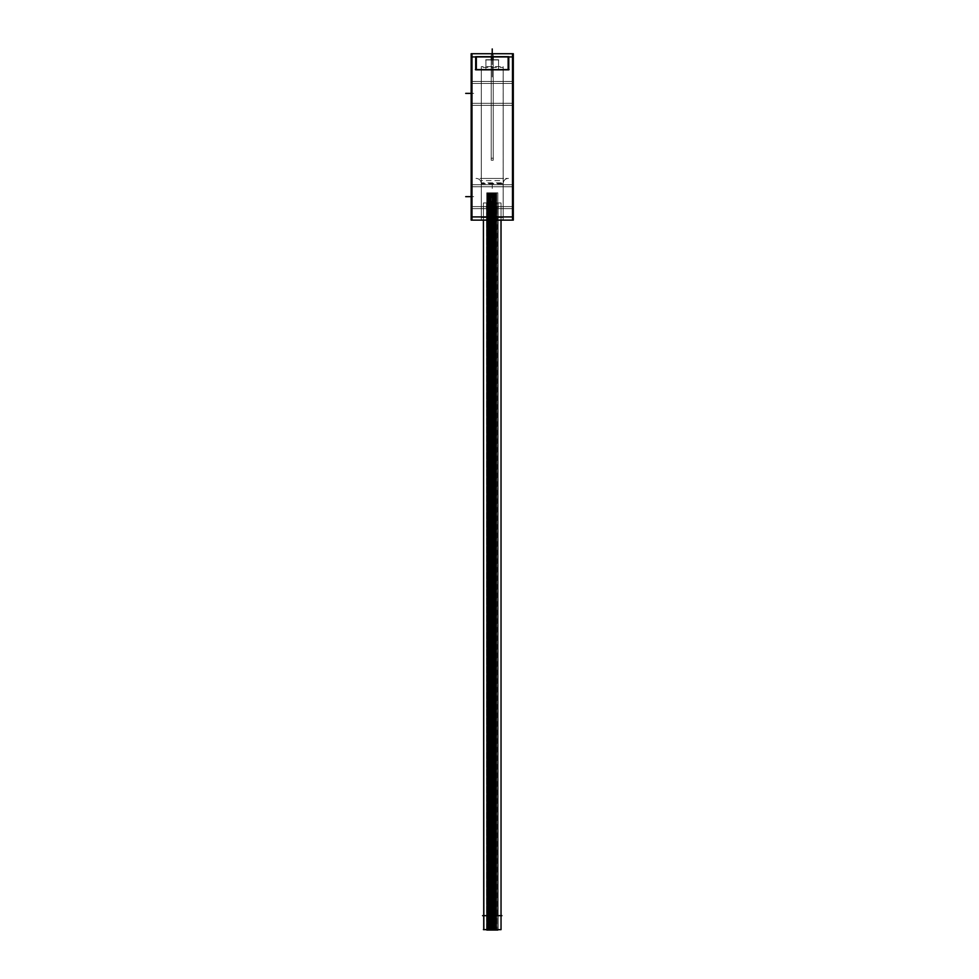 <?xml version="1.0" encoding="UTF-8"?>
<svg xmlns="http://www.w3.org/2000/svg" width="979" height="979" viewBox="0 0 979 979"><rect width="100%" height="100%" fill="white"/><g stroke="black" fill="none" stroke-linecap="round" stroke-linejoin="round"><path stroke-width="0.73" stroke-dasharray="4.89 3.67" d="M471.976 216.922L471.976 56.929L471.976 216.922L512.482 216.922L512.482 56.929L512.482 216.922L512.482 56.929L512.482 216.922L471.976 216.922L471.976 56.929L476.027 56.929L476.027 69.582L508.431 69.582L508.431 56.929L512.482 56.929L508.431 56.929L508.431 69.582L476.027 69.582L508.431 69.582L508.431 56.929L512.482 56.929L508.431 56.929L508.431 69.582L476.027 69.582L476.027 56.929L476.027 69.582L476.027 56.929L471.976 56.929L471.976 216.922L512.482 216.922L471.976 216.922M471.976 206.593L471.976 186.744L471.976 206.593L471.976 186.744L471.976 206.593L512.482 206.593L512.482 186.744L512.482 206.593L512.482 186.744L512.482 206.593L512.482 186.744L512.482 206.593L512.482 186.744L512.482 206.593L471.976 206.593L471.976 186.744L512.482 186.744L471.976 186.744L471.976 206.593L471.976 186.744L471.976 206.593L512.482 206.593L471.976 206.593M471.976 103.309L471.976 83.46L471.976 103.309L512.482 103.309L512.482 83.46L512.482 103.309L512.482 83.46L512.482 103.309L471.976 103.309L471.976 83.46L512.482 83.46L471.976 83.46L471.976 103.309M481.301 69.582L503.169 69.582L481.301 69.582L481.301 216.922L503.169 216.922L481.301 216.922L481.301 69.582L503.169 69.582L503.169 178.447L481.301 178.447L503.169 178.447L481.301 178.447L481.301 183.514L503.169 183.514L503.169 178.447L503.169 183.514L481.301 183.514L481.301 216.922L503.169 216.922L503.169 69.582L481.301 69.582L481.301 178.447L503.169 178.447L503.169 69.582L503.169 216.922L481.301 216.922L481.301 69.582M512.482 208.637L471.976 208.637L471.976 184.713L471.976 208.637L471.976 184.713L471.976 208.637L471.976 184.713L471.976 208.637L471.976 184.713L471.976 208.637L471.976 184.713L471.976 208.637L471.976 184.713L471.976 208.637L512.482 208.637L512.482 184.713L512.482 208.637L512.482 184.713L471.976 184.713L512.482 184.713L512.482 208.637L471.976 208.637L512.482 208.637L512.482 184.713L512.482 208.637L512.482 184.713L471.976 184.713L512.482 184.713L512.482 208.637L471.976 208.637L512.482 208.637L512.482 184.713L512.482 208.637L512.482 184.713L471.976 184.713L512.482 184.713L512.482 208.637M512.482 105.34L512.482 81.416L512.482 105.34L471.976 105.34L471.976 81.416L471.976 105.34L471.976 81.416L471.976 105.34L471.976 81.416L471.976 105.34L512.482 105.34L512.482 81.416L512.482 105.34L512.482 81.416L471.976 81.416L512.482 81.416L512.482 105.34L471.976 105.34M476.332 56.929L508.138 56.929L476.332 56.929L476.332 69.582L508.138 69.582L476.332 69.582L508.138 69.582L476.332 69.582L476.332 56.929L508.138 56.929L508.138 69.582L508.138 56.929L476.332 56.929L476.332 69.582L476.332 56.929M492.229 56.929L493.453 56.929L491.017 56.929L493.453 56.929L491.017 56.929L493.453 56.929L491.017 56.929L493.453 56.929L491.017 56.929L493.453 56.929L491.017 56.929L493.453 56.929L491.017 56.929L493.453 56.929L491.017 56.929L493.453 56.929L491.017 56.929L493.453 56.929L491.017 56.929L493.453 56.929L491.017 56.929L493.453 56.929L491.017 56.929L493.453 56.929L491.017 56.929L493.453 56.929L491.017 56.929L493.453 56.929L491.017 56.929L493.453 56.929L491.017 56.929L493.453 56.929L491.017 56.929L493.453 56.929L491.017 56.929L493.453 56.929L491.017 56.929L493.453 56.929L491.017 56.929L493.453 56.929L491.017 56.929L493.453 56.929L491.017 56.929L493.453 56.929L491.017 56.929L493.453 56.929L491.017 56.929L493.453 56.929L491.017 56.929L493.453 56.929L491.017 56.929L493.453 56.929L491.017 56.929L493.453 56.929L491.017 56.929L493.453 56.929L491.017 56.929L493.453 56.929L491.017 56.929L493.453 56.929L491.017 56.929L493.453 56.929L491.017 56.929L493.453 56.929L491.017 56.929L492.229 56.929L492.229 53.723L492.229 56.929C493.795 56.929 493.795 56.929 492.229 56.929C490.675 56.929 490.675 56.929 492.229 56.929C493.795 56.929 493.795 56.929 492.229 56.929C490.675 56.929 490.675 56.929 492.229 56.929C493.795 56.929 493.795 56.929 492.229 56.929C490.675 56.929 490.675 56.929 492.229 56.929C493.795 56.929 493.795 56.929 492.229 56.929C490.675 56.929 490.675 56.929 492.229 56.929C493.795 56.929 493.795 56.929 492.229 56.929C490.675 56.929 490.675 56.929 492.229 56.929C493.795 56.929 493.795 56.929 492.229 56.929C490.675 56.929 490.675 56.929 492.229 56.929C493.795 56.929 493.795 56.929 492.229 56.929C490.675 56.929 490.675 56.929 492.229 56.929C493.795 56.929 493.795 56.929 492.229 56.929C490.675 56.929 490.675 56.929 492.229 56.929C493.795 56.929 493.795 56.929 492.229 56.929C490.675 56.929 490.675 56.929 492.229 56.929C493.795 56.929 493.795 56.929 492.229 56.929C490.675 56.929 490.675 56.929 492.229 56.929C493.795 56.929 493.795 56.929 492.229 56.929C490.675 56.929 490.675 56.929 492.229 56.929C493.795 56.929 493.795 56.929 492.229 56.929C490.675 56.929 490.675 56.929 492.229 56.929C493.795 56.929 493.795 56.929 492.229 56.929C490.675 56.929 490.675 56.929 492.229 56.929C493.795 56.929 493.795 56.929 492.229 56.929C490.675 56.929 490.675 56.929 492.229 56.929C493.795 56.929 493.795 56.929 492.229 56.929C490.675 56.929 490.675 56.929 492.229 56.929C493.795 56.929 493.795 56.929 492.229 56.929C490.675 56.929 490.675 56.929 492.229 56.929C493.795 56.929 493.795 56.929 492.229 56.929C490.675 56.929 490.675 56.929 492.229 56.929C493.795 56.929 493.795 56.929 492.229 56.929C490.675 56.929 490.675 56.929 492.229 56.929C493.795 56.929 493.795 56.929 492.229 56.929C490.675 56.929 490.675 56.929 492.229 56.929C493.795 56.929 493.795 56.929 492.229 56.929C490.675 56.929 490.675 56.929 492.229 56.929C493.795 56.929 493.795 56.929 492.229 56.929C490.675 56.929 490.675 56.929 492.229 56.929C493.795 56.929 493.795 56.929 492.229 56.929C490.675 56.929 490.675 56.929 492.229 56.929C493.795 56.929 493.795 56.929 492.229 56.929C490.675 56.929 490.675 56.929 492.229 56.929C493.795 56.929 493.795 56.929 492.229 56.929C490.675 56.929 490.675 56.929 492.229 56.929C493.795 56.929 493.795 56.929 492.229 56.929C490.675 56.929 490.675 56.929 492.229 56.929C493.795 56.929 493.795 56.929 492.229 56.929C490.675 56.929 490.675 56.929 492.229 56.929C493.795 56.929 493.795 56.929 492.229 56.929C490.675 56.929 490.675 56.929 492.229 56.929C493.795 56.929 493.795 56.929 492.229 56.929C490.675 56.929 490.675 56.929 492.229 56.929C493.795 56.929 493.795 56.929 492.229 56.929C490.675 56.929 490.675 56.929 492.229 56.929C493.795 56.929 493.795 56.929 492.229 56.929C490.675 56.929 490.675 56.929 492.229 56.929C493.795 56.929 493.795 56.929 492.229 56.929C490.675 56.929 490.675 56.929 492.229 56.929C493.795 56.929 493.795 56.929 492.229 56.929C490.675 56.929 490.675 56.929 492.229 56.929L492.229 59.964L491.017 59.964L493.453 59.964L492.229 59.964C493.795 59.964 493.795 59.964 492.229 59.964C490.675 59.964 490.675 59.964 492.229 59.964C493.795 59.964 493.795 59.964 492.229 59.964C490.675 59.964 490.675 59.964 492.229 59.964C493.795 59.964 493.795 59.964 492.229 59.964C490.675 59.964 490.675 59.964 492.229 59.964C493.795 59.964 493.795 59.964 492.229 59.964C490.675 59.964 490.675 59.964 492.229 59.964C493.795 59.964 493.795 59.964 492.229 59.964C490.675 59.964 490.675 59.964 492.229 59.964C493.795 59.964 493.795 59.964 492.229 59.964C490.675 59.964 490.675 59.964 492.229 59.964C493.795 59.964 493.795 59.964 492.229 59.964C490.675 59.964 490.675 59.964 492.229 59.964C493.795 59.964 493.795 59.964 492.229 59.964C490.675 59.964 490.675 59.964 492.229 59.964C493.795 59.964 493.795 59.964 492.229 59.964C490.675 59.964 490.675 59.964 492.229 59.964C493.795 59.964 493.795 59.964 492.229 59.964C490.675 59.964 490.675 59.964 492.229 59.964C493.795 59.964 493.795 59.964 492.229 59.964C490.675 59.964 490.675 59.964 492.229 59.964C493.795 59.964 493.795 59.964 492.229 59.964C490.675 59.964 490.675 59.964 492.229 59.964C493.795 59.964 493.795 59.964 492.229 59.964C490.675 59.964 490.675 59.964 492.229 59.964C493.795 59.964 493.795 59.964 492.229 59.964C490.675 59.964 490.675 59.964 492.229 59.964C493.795 59.964 493.795 59.964 492.229 59.964C490.675 59.964 490.675 59.964 492.229 59.964C493.795 59.964 493.795 59.964 492.229 59.964C490.675 59.964 490.675 59.964 492.229 59.964C493.795 59.964 493.795 59.964 492.229 59.964C490.675 59.964 490.675 59.964 492.229 59.964C493.795 59.964 493.795 59.964 492.229 59.964C490.675 59.964 490.675 59.964 492.229 59.964C493.795 59.964 493.795 59.964 492.229 59.964C490.675 59.964 490.675 59.964 492.229 59.964C493.795 59.964 493.795 59.964 492.229 59.964C490.675 59.964 490.675 59.964 492.229 59.964C493.795 59.964 493.795 59.964 492.229 59.964C490.675 59.964 490.675 59.964 492.229 59.964C493.795 59.964 493.795 59.964 492.229 59.964C490.675 59.964 490.675 59.964 492.229 59.964C493.795 59.964 493.795 59.964 492.229 59.964C490.675 59.964 490.675 59.964 492.229 59.964C493.795 59.964 493.795 59.964 492.229 59.964C490.675 59.964 490.675 59.964 492.229 59.964C493.795 59.964 493.795 59.964 492.229 59.964C490.675 59.964 490.675 59.964 492.229 59.964C493.795 59.964 493.795 59.964 492.229 59.964C490.675 59.964 490.675 59.964 492.229 59.964C493.795 59.964 493.795 59.964 492.229 59.964C490.675 59.964 490.675 59.964 492.229 59.964C493.795 59.964 493.795 59.964 492.229 59.964C490.675 59.964 490.675 59.964 492.229 59.964C493.795 59.964 493.795 59.964 492.229 59.964C490.675 59.964 490.675 59.964 492.229 59.964C493.795 59.964 493.795 59.964 492.229 59.964C490.675 59.964 490.675 59.964 492.229 59.964C493.795 59.964 493.795 59.964 492.229 59.964C490.675 59.964 490.675 59.964 492.229 59.964C493.795 59.964 493.795 59.964 492.229 59.964C490.675 59.964 490.675 59.964 492.229 59.964L492.229 56.929M485.902 69.582L498.568 69.582L485.902 69.582L485.902 59.964L498.568 59.964L485.902 59.964L498.568 59.964L485.902 59.964L485.902 69.582L498.568 69.582L498.568 59.964L498.568 69.582L485.902 69.582L485.902 59.964L485.902 69.582M492.045 206.997L490.014 206.997L492.045 206.997L492.045 915.867L490.014 915.867L492.045 915.867L490.014 915.867L492.045 915.867L490.014 915.867L492.045 915.867L490.014 915.867L492.045 915.867L490.014 915.867L492.045 915.867L490.014 915.867L492.045 915.867L490.014 915.867L492.045 915.867L490.014 915.867L492.045 915.867L492.045 206.997L490.014 206.997L490.014 915.867L490.014 206.997L492.045 206.997L490.014 206.997L492.045 206.997L492.045 915.867L492.045 206.997L490.014 206.997L490.014 915.867L490.014 206.997L492.045 206.997L490.014 206.997L492.045 206.997L492.045 915.867L492.045 206.997L490.014 206.997L490.014 915.867L490.014 206.997L492.045 206.997L490.014 206.997L492.045 206.997L492.045 915.867L492.045 206.997L490.014 206.997L490.014 915.867L490.014 206.997L492.045 206.997M494.407 206.997L492.376 206.997L494.407 206.997L494.407 915.867L492.376 915.867L494.407 915.867L492.376 915.867L494.407 915.867L492.376 915.867L494.407 915.867L492.376 915.867L494.407 915.867L494.407 206.997L492.376 206.997L492.376 915.867L492.376 206.997L494.407 206.997L492.376 206.997L494.407 206.997L494.407 915.867L494.407 206.997L492.376 206.997L492.376 915.867L492.376 206.997L494.407 206.997M493.245 206.997L491.225 206.997L493.245 206.997L493.245 915.867L491.225 915.867L493.245 915.867L491.225 915.867L493.245 915.867L491.225 915.867L493.245 915.867L491.225 915.867L493.245 915.867L491.225 915.867L493.245 915.867L491.225 915.867L493.245 915.867L491.225 915.867L493.245 915.867L491.225 915.867L493.245 915.867L493.245 206.997L491.225 206.997L491.225 915.867L491.225 206.997L493.245 206.997L491.225 206.997L493.245 206.997L493.245 915.867L493.245 206.997L491.225 206.997L491.225 915.867L491.225 206.997L493.245 206.997L491.225 206.997L493.245 206.997L493.245 915.867L493.245 206.997L491.225 206.997L491.225 915.867L491.225 206.997L493.245 206.997L491.225 206.997L493.245 206.997L493.245 915.867L493.245 206.997L491.225 206.997L491.225 915.867L491.225 206.997L493.245 206.997M489.647 206.997L487.628 206.997L487.628 915.867L489.647 915.867L487.628 915.867L489.647 915.867L487.628 915.867L489.647 915.867L487.628 915.867L489.647 915.867L487.628 915.867L487.628 206.997L489.647 206.997L489.647 915.867L489.647 206.997L487.628 206.997L489.647 206.997L489.647 915.867L489.647 206.997L487.628 206.997L489.647 206.997L487.628 206.997L487.628 915.867L487.628 206.997L489.647 206.997M487.652 915.671L497.846 915.671L486.771 915.671L490.993 915.671L490.993 216.922L490.993 915.671L493.477 915.671L493.477 216.922L495.692 216.922L495.692 915.671L493.477 915.671L493.477 216.922L495.692 216.922L495.692 915.671L497.846 915.867L495.827 915.867L497.846 915.867L495.827 915.867L497.846 915.867L495.827 915.867L497.846 915.867L495.827 915.867L497.846 915.867L496.622 915.671L496.622 216.922L496.622 915.671L495.435 915.671L495.435 216.922L495.435 915.671L492.608 915.671L492.608 216.922L492.608 915.671L490.124 915.671L490.124 216.922L490.124 915.671L486.771 915.867L497.711 915.671L486.869 915.671L490.993 915.671L490.993 216.922L490.993 915.671L493.477 915.671L493.477 216.922L495.692 216.922L495.692 915.671L493.477 915.671L493.477 216.922L495.692 216.922L495.692 915.671L497.846 915.671L496.622 915.671L496.622 216.922L496.622 915.671L495.435 915.671L495.435 216.922L495.435 915.671L492.608 915.671L492.608 216.922L492.608 915.671L490.124 915.671L490.124 216.922L490.124 915.671L486.771 915.671L487.652 915.671L487.652 216.922L487.652 915.671M488.754 216.922L488.754 915.671L488.754 216.922L486.771 216.922L486.771 915.867L486.771 216.922L493.477 216.922L491.128 216.922L491.128 915.671L491.128 216.922L488.754 216.922L488.754 915.671L488.754 216.922L486.869 216.922L486.869 915.671L486.771 216.922L493.477 216.922L491.128 216.922L491.128 915.671L491.128 216.922L488.754 216.922M483.418 915.671L501.04 915.671L483.418 915.671L483.418 216.922L501.04 216.922L483.418 216.922L501.04 216.922L483.418 216.922L501.04 216.922L483.418 216.922L501.04 216.922L483.418 216.922L483.418 915.671L501.04 915.671L501.04 216.922L501.04 915.671L483.418 915.671M494.676 206.997L496.696 206.997L496.696 915.867L494.676 915.867L496.696 915.867L494.676 915.867L496.696 915.867L494.676 915.867L496.696 915.867L494.676 915.867L496.696 915.867L494.676 915.867L496.696 915.867L494.676 915.867L496.696 915.867L494.676 915.867L496.696 915.867L494.676 915.867L496.696 915.867L496.696 206.997L494.676 206.997L494.676 915.867L494.676 206.997L496.696 206.997L494.676 206.997L496.696 206.997L496.696 915.867L496.696 206.997L494.676 206.997L494.676 915.867L494.676 206.997L496.696 206.997L494.676 206.997L496.696 206.997L494.676 206.997L496.696 206.997L494.676 206.997L494.676 915.867L494.676 206.997L496.696 206.997L496.696 915.867L496.696 206.997L494.676 206.997L496.696 206.997L494.676 206.997L494.676 915.867L494.676 206.997M496.475 216.922L496.475 915.671L496.475 216.922L497.846 216.922L497.846 915.867L497.846 216.922L492.204 216.922L492.204 915.671L492.204 216.922L486.869 216.922L486.869 915.671L486.869 216.922L487.885 216.922L486.869 216.922L487.885 216.922L487.885 915.671L487.885 216.922L487.885 915.671L487.885 216.922L488.925 216.922L488.925 915.671L488.925 216.922L494.248 216.922L494.248 915.671L494.248 216.922L496.475 216.922L496.475 915.671L496.475 216.922L497.711 216.922L497.711 915.671L497.711 216.922L497.711 915.671L497.846 216.922L492.204 216.922L492.204 915.671L492.204 216.922L487.885 216.922L488.925 216.922L488.925 915.671L488.925 216.922L494.248 216.922L494.248 915.671L494.248 216.922L496.475 216.922M496.647 216.922L497.711 216.922L497.711 915.671L497.846 216.922L496.647 216.922L496.647 915.671L496.647 216.922L497.711 216.922L496.647 216.922L496.647 915.671L496.647 216.922L495.692 216.922L496.647 216.922M493.538 206.997L495.558 206.997L495.558 915.867L493.538 915.867L495.558 915.867L493.538 915.867L495.558 915.867L493.538 915.867L495.558 915.867L493.538 915.867L495.558 915.867L493.538 915.867L495.558 915.867L493.538 915.867L495.558 915.867L493.538 915.867L495.558 915.867L493.538 915.867L495.558 915.867L495.558 206.997L493.538 206.997L493.538 915.867L493.538 206.997L495.558 206.997L493.538 206.997L495.558 206.997L495.558 915.867L495.558 206.997L493.538 206.997L493.538 915.867L493.538 206.997L495.558 206.997L493.538 206.997L495.558 206.997L493.538 206.997L493.538 915.867L493.538 206.997L495.558 206.997L495.558 915.867L495.558 206.997L493.538 206.997L495.558 206.997L493.538 206.997L493.538 915.867L493.538 206.997L495.558 206.997L495.558 915.867L495.558 206.997L493.538 206.997M488.815 206.997L490.834 206.997L490.834 915.867L488.815 915.867L490.834 915.867L488.815 915.867L490.834 915.867L488.815 915.867L490.834 915.867L488.815 915.867L490.834 915.867L488.815 915.867L490.834 915.867L488.815 915.867L490.834 915.867L488.815 915.867L490.834 915.867L488.815 915.867L490.834 915.867L490.834 206.997L488.815 206.997L488.815 915.867L488.815 206.997L490.834 206.997L488.815 206.997L490.834 206.997L490.834 915.867L490.834 206.997L488.815 206.997L488.815 915.867L488.815 206.997L490.834 206.997L488.815 206.997L490.834 206.997L488.815 206.997L488.815 915.867L488.815 206.997L490.834 206.997L490.834 915.867L490.834 206.997L488.815 206.997L490.834 206.997L488.815 206.997L488.815 915.867L488.815 206.997L490.834 206.997L490.834 915.867L490.834 206.997L488.815 206.997M488.79 206.997L488.79 915.867L488.79 206.997L486.771 206.997L488.79 206.997L486.771 206.997L486.771 216.922L486.771 206.997L488.79 206.997L486.771 206.997L488.79 206.997L488.79 915.867L488.79 206.997L488.79 214.976L488.79 206.997L486.771 206.997L486.771 216.922L486.771 206.997L488.79 206.997L488.79 214.976L488.79 206.997M495.827 206.997L495.827 915.867L495.827 206.997L497.846 206.997L495.827 206.997L497.846 206.997L497.846 216.922L497.846 206.997L495.827 206.997L497.846 206.997L495.827 206.997L495.827 915.867L495.827 206.997L497.846 206.997L497.846 216.922L497.846 206.997L495.827 206.997M489.806 206.997L487.775 206.997L489.806 206.997L489.806 915.867L487.775 915.867L489.806 915.867L487.775 915.867L489.806 915.867L487.775 915.867L489.806 915.867L487.775 915.867L489.806 915.867L489.806 206.997L487.775 206.997L487.775 915.867L487.775 206.997L489.806 206.997L489.818 214.976L489.818 206.997L487.775 206.997L487.775 214.976L487.775 206.997L489.806 206.997L489.806 915.867L489.818 206.997L489.818 214.976L489.818 206.997L487.775 206.997L487.775 915.867L487.775 206.997L487.775 214.976L487.775 206.997L489.806 206.997L489.818 214.976L489.818 206.997M494.456 206.997L492.437 206.997L494.456 206.997L494.456 915.867L492.437 915.867L494.456 915.867L492.437 915.867L494.456 915.867L492.437 915.867L494.456 915.867L492.437 915.867L494.456 915.867L494.456 206.997L492.437 206.997L492.437 915.867L492.437 206.997L494.456 206.997L492.437 206.997L494.456 206.997L494.456 915.867L494.456 206.997L492.437 206.997L492.437 915.867L492.437 206.997L494.456 206.997M493.245 56.929L491.225 56.929L493.245 56.929L493.245 158.194L491.225 158.194L493.245 158.194L491.225 158.194L493.245 158.194L493.245 56.929L491.225 56.929L491.225 158.194L491.225 56.929L493.245 56.929M471.976 220.128L471.976 53.723M471.168 220.128L513.302 220.128L513.302 53.723L471.168 53.723L471.168 220.128M476.027 56.647L476.027 69.864M475.378 69.582L509.08 69.582M508.431 69.864L508.431 56.647M471.168 56.929L513.302 56.929L471.168 56.929M512.482 220.128L512.482 53.723M471.168 216.922L513.302 216.922M481.313 182.84L481.301 217.595L503.169 217.595L503.145 182.84L503.169 217.595L503.169 182.84L481.301 182.84L481.301 217.595M503.182 183.783C503.341 180.564 505.029 178.79 508.236 178.447A5.066 5.054 -90 0 0 503.157 183.783L481.289 183.783A5.066 5.054 -90 0 0 475.99 178.447L508.48 178.447A5.066 5.054 -90 0 0 508.199 178.447L476.271 178.447M503.169 219.871L503.169 66.633L503.169 219.871L503.145 66.633L481.301 66.633L481.301 219.871L481.301 66.633L481.313 219.871L503.169 219.871L503.169 66.633M503.61 178.447L480.86 178.447L503.61 178.447M503.145 180.625L503.169 67.404L481.301 67.404L481.313 180.625L481.301 67.404L481.301 180.625L503.169 180.625L503.169 67.404M471.168 186.769L513.302 186.769L513.302 206.593L513.302 186.744L513.302 206.593L513.302 186.744L471.168 186.744L471.168 206.593L513.302 206.581L471.168 206.593L471.168 186.744L513.302 186.769L471.168 186.744L471.168 206.593L513.302 206.581L471.168 206.593L471.168 186.744L513.302 186.744L471.168 186.744M471.168 83.472L513.302 83.472L513.302 103.309L513.302 83.46L471.168 83.46L471.168 103.309L513.302 103.284L471.168 103.309L471.168 83.46L513.302 83.46L471.168 83.46M471.168 184.737L513.302 184.737L513.302 208.637L513.302 184.713L513.302 208.637L513.302 184.713L471.168 184.713L471.168 208.637L513.302 208.613L471.168 208.637L471.168 184.713L513.302 184.737L471.168 184.713L471.168 208.637L513.302 208.613L471.168 208.637L471.168 184.713L513.302 184.713L471.168 184.713M471.168 81.441L513.302 81.441L513.302 105.34L513.302 81.416L471.168 81.416L471.168 105.34L513.302 105.316L471.168 105.34L471.168 81.416L513.302 81.416L471.168 81.416M475.696 56.929L508.774 56.929M475.696 56.672L475.696 69.839L508.774 69.839L508.774 56.672L475.696 56.672M476.332 56.672L476.332 69.839M508.138 56.672L508.138 69.839M475.696 69.582L508.774 69.582M498.568 59.743L498.568 69.803L485.902 69.803L498.568 69.803L498.568 59.743L498.556 69.803L498.568 59.743L485.902 59.743L485.914 69.803L485.902 59.743L485.902 69.803L485.902 59.743L498.568 59.743L498.568 69.803L498.568 59.743M498.813 59.964L485.657 59.964L498.813 59.964M492.021 60.172L492.021 56.709L493.453 56.709L492.021 56.709L493.453 56.709L492.021 56.709L493.453 56.709L492.021 56.709L493.453 56.709L492.021 56.709L493.453 56.709L492.021 56.709L493.453 56.709L492.021 56.709L493.453 56.709L492.021 56.709L493.453 56.709L492.021 56.709L493.453 56.709L492.021 56.709L493.453 56.709L492.021 56.709L493.453 56.709L492.021 56.709L493.453 56.709L492.021 56.709L493.453 56.709L492.021 56.709L493.453 56.709L492.021 56.709L493.453 56.709L492.021 56.709L493.453 56.709L492.021 56.709L493.453 56.709L492.021 56.709L493.453 56.709L492.021 56.709L493.453 56.709L492.021 56.709L493.453 56.709L492.021 56.709L493.453 56.709L492.021 56.709L493.453 56.709L492.021 56.709L493.453 56.709L492.021 56.709L493.453 56.709L492.021 56.709L493.453 56.709L492.021 56.709L493.453 56.709L492.021 56.709L493.453 56.709L492.021 56.709L493.453 56.709L492.021 56.709L493.453 56.709L492.021 56.709L493.453 56.709L492.021 56.709L493.453 56.709L492.021 56.709L493.453 56.709L492.021 56.709L492.021 60.172L493.453 60.172L492.021 60.172L492.021 56.709L492.021 60.172L493.453 60.172L492.021 60.172L492.021 56.709L492.021 60.172L493.453 60.172L492.021 60.172L492.021 56.709L492.021 60.172L493.453 60.172L492.021 60.172L492.021 56.709L492.021 60.172L493.453 60.172L492.021 60.172L492.021 56.709L492.021 60.172L493.453 60.172L492.021 60.172L492.021 56.709L492.021 60.172L493.453 60.172L492.021 60.172L492.021 56.709L492.021 60.172L493.453 60.172L492.021 60.172L492.021 56.709L492.021 60.172L493.453 60.172L492.021 60.172L492.021 56.709L492.021 60.172L493.453 60.172L492.021 60.172L492.021 56.709L492.021 60.172L493.453 60.172L492.021 60.172L492.021 56.709L492.021 60.172L493.453 60.172L492.021 60.172L492.021 56.709L492.021 60.172L493.453 60.172L492.021 60.172L492.021 56.709L492.021 60.172L493.453 60.172L492.021 60.172L492.021 56.709L492.021 60.172L493.453 60.172L492.021 60.172L492.021 56.709L492.021 60.172L493.453 60.172L492.021 60.172L492.021 56.709L492.021 60.172L493.453 60.172L492.021 60.172L492.021 56.709L492.021 60.172L493.453 60.172L492.021 60.172L492.021 56.709L492.021 60.172L493.453 60.172L492.021 60.172L492.021 56.709L492.021 60.172L493.453 60.172L492.021 60.172L492.021 56.709L492.021 60.172L493.453 60.172L492.021 60.172L492.021 56.709L492.021 60.172L493.453 60.172L492.021 60.172L492.021 56.709L492.021 60.172L493.453 60.172L492.021 60.172L492.021 56.709L492.021 60.172L493.453 60.172L492.021 60.172L492.021 56.709L492.021 60.172L493.453 60.172L492.021 60.172L492.021 56.709L492.021 60.172L493.453 60.172L492.021 60.172L492.021 56.709L492.021 60.172L493.453 60.172L492.021 60.172L492.021 56.709L492.021 60.172L493.453 60.172L492.021 60.172L492.021 56.709L492.021 60.172L493.453 60.172L492.021 60.172L492.021 56.709L492.021 60.172L493.453 60.172L492.021 60.172L492.021 56.709L492.021 60.172L493.453 60.172L492.021 60.172L492.021 56.709L492.021 60.172L493.453 60.172L492.021 60.172M492.449 60.172L492.449 56.709L491.017 56.709L492.449 56.709L491.017 56.709L492.449 56.709L491.017 56.709L492.449 56.709L491.017 56.709L492.449 56.709L491.017 56.709L492.449 56.709L491.017 56.709L492.449 56.709L491.017 56.709L492.449 56.709L491.017 56.709L492.449 56.709L491.017 56.709L492.449 56.709L491.017 56.709L492.449 56.709L491.017 56.709L492.449 56.709L491.017 56.709L492.449 56.709L491.017 56.709L492.449 56.709L491.017 56.709L492.449 56.709L491.017 56.709L492.449 56.709L491.017 56.709L492.449 56.709L491.017 56.709L492.449 56.709L491.017 56.709L492.449 56.709L491.017 56.709L492.449 56.709L491.017 56.709L492.449 56.709L491.017 56.709L492.449 56.709L491.017 56.709L492.449 56.709L491.017 56.709L492.449 56.709L491.017 56.709L492.449 56.709L491.017 56.709L492.449 56.709L491.017 56.709L492.449 56.709L491.017 56.709L492.449 56.709L491.017 56.709L492.449 56.709L491.017 56.709L492.449 56.709L491.017 56.709L492.449 56.709L491.017 56.709L492.449 56.709L491.017 56.709L492.449 56.709L492.449 60.172L491.017 60.172L492.449 60.172L492.449 56.709L492.449 60.172L491.017 60.172L492.449 60.172L492.449 56.709L492.449 60.172L491.017 60.172L492.449 60.172L492.449 56.709L492.449 60.172L491.017 60.172L492.449 60.172L492.449 56.709L492.449 60.172L491.017 60.172L492.449 60.172L492.449 56.709L492.449 60.172L491.017 60.172L492.449 60.172L492.449 56.709L492.449 60.172L491.017 60.172L492.449 60.172L492.449 56.709L492.449 60.172L491.017 60.172L492.449 60.172L492.449 56.709L492.449 60.172L491.017 60.172L492.449 60.172L492.449 56.709L492.449 60.172L491.017 60.172L492.449 60.172L492.449 56.709L492.449 60.172L491.017 60.172L492.449 60.172L492.449 56.709L492.449 60.172L491.017 60.172L492.449 60.172L492.449 56.709L492.449 60.172L491.017 60.172L492.449 60.172L492.449 56.709L492.449 60.172L491.017 60.172L492.449 60.172L492.449 56.709L492.449 60.172L491.017 60.172L492.449 60.172L492.449 56.709L492.449 60.172L491.017 60.172L492.449 60.172L492.449 56.709L492.449 60.172L491.017 60.172L492.449 60.172L492.449 56.709L492.449 60.172L491.017 60.172L492.449 60.172L492.449 56.709L492.449 60.172L491.017 60.172L492.449 60.172L492.449 56.709L492.449 60.172L491.017 60.172L492.449 60.172L492.449 56.709L492.449 60.172L491.017 60.172L492.449 60.172L492.449 56.709L492.449 60.172L491.017 60.172L492.449 60.172L492.449 56.709L492.449 60.172L491.017 60.172L492.449 60.172L492.449 56.709L492.449 60.172L491.017 60.172L492.449 60.172L492.449 56.709L492.449 60.172L491.017 60.172L492.449 60.172L492.449 56.709L492.449 60.172L491.017 60.172L492.449 60.172L492.449 56.709L492.449 60.172L491.017 60.172L492.449 60.172L492.449 56.709L492.449 60.172L491.017 60.172L492.449 60.172L492.449 56.709L492.449 60.172L491.017 60.172L492.449 60.172L492.449 56.709L492.449 60.172L491.017 60.172L492.449 60.172L492.449 56.709L492.449 60.172L491.017 60.172L492.449 60.172L492.449 56.709L492.449 60.172L491.017 60.172L492.449 60.172M489.17 206.997L492.89 206.997L489.17 206.997M490.357 929.646L490.357 192.826L490.357 930.05L490.014 192.826L492.045 192.826L490.014 192.826L492.045 192.826L490.014 192.826L492.045 192.826L490.014 192.826L492.045 192.826L490.357 192.826L490.014 930.05L492.045 930.05L486.771 930.05L488.79 930.05L486.771 930.05L486.771 192.826L488.46 192.826L488.46 930.05L488.79 192.826L487.101 192.826L487.101 930.05L486.771 192.826L488.46 192.826L488.46 930.05L488.79 192.826L487.101 192.826L487.101 929.646M489.17 915.867L492.89 915.867L489.17 915.867M491.531 206.997L495.252 206.997L491.531 206.997M492.718 192.826L492.376 930.05L494.407 930.05L492.376 930.05L494.407 930.05L492.718 930.05L492.376 192.826L494.065 192.826L494.065 930.05L494.407 192.826L492.718 192.826L492.718 930.05L492.376 192.826L494.065 192.826L494.065 930.05L494.407 192.826L492.718 192.826M491.531 915.867L495.252 915.867L491.531 915.867M490.369 206.997L494.101 206.997L490.369 206.997M492.78 929.646L492.78 192.826L492.437 930.05L494.126 930.05L494.126 192.826L494.126 930.05L492.78 930.05L492.437 192.826L494.456 192.826L492.437 192.826L494.456 192.826L492.78 192.826L492.78 930.05L492.914 192.826L492.914 930.05L492.914 192.826L492.914 930.05L492.914 192.826L492.914 930.05L491.556 930.05L491.225 192.826L493.245 192.826L491.225 192.826L493.245 192.826L491.225 192.826L493.245 192.826L491.225 192.826L493.245 192.826L491.556 192.826L491.225 930.05L493.245 930.05L490.357 930.05M490.369 915.867L494.101 915.867L490.369 915.867M487.995 929.646L486.539 929.646L487.995 929.646L487.995 202.947L486.539 202.947L486.539 929.646L486.539 202.947L487.995 202.947L487.995 929.646L487.628 192.826L489.647 192.826L487.958 192.826L487.958 930.05L487.628 192.826L489.316 192.826L489.316 930.05L489.647 192.826L487.958 192.826L487.958 930.05M485.914 206.997L498.703 206.997L485.914 206.997M495.019 929.646L496.879 929.646L495.019 929.646L495.019 202.947L496.879 202.947L496.879 929.646L496.879 202.947L495.019 202.947L495.019 929.646L495.007 192.826L495.007 930.05L494.676 192.826L496.696 192.826L494.676 192.826L496.696 192.826L494.676 192.826L496.696 192.826L494.676 192.826L496.696 192.826L495.007 192.826L494.676 930.05L496.696 930.05L492.78 930.05M485.914 915.867L498.703 915.867L485.914 915.867M482.574 915.671L501.897 915.671M483.859 929.646L501.04 929.646L483.418 929.646L483.418 202.947L483.418 220.128L483.467 202.947L501.04 202.947L483.418 202.947L483.418 929.646L483.418 202.947L501.04 202.947L501.003 929.646L501.04 202.947L483.418 202.947L483.467 929.646L501.04 929.646L501.003 220.128M482.574 216.922L501.897 216.922L482.574 216.922M495.227 192.826L495.227 930.05L495.227 192.826L493.869 192.826L493.869 930.05L493.538 192.826L495.227 192.826L495.227 930.05L495.558 192.826L493.869 192.826L493.869 930.05L493.538 192.826L495.227 192.826L495.227 930.05L495.558 192.826L493.869 192.826L493.869 930.05L493.538 192.826L495.227 192.826L495.227 930.05L495.558 192.826L493.869 192.826L493.869 930.05L493.538 192.826L495.227 192.826M495.093 202.947L495.093 929.646L491.752 929.646L491.752 202.947L491.752 929.646L495.093 929.646L495.093 202.947L491.752 202.947L495.093 202.947M493.049 202.947L493.049 929.646L489.28 929.646L489.28 202.947L489.28 929.646L493.049 929.646L493.049 202.947L489.28 202.947L493.049 202.947M490.491 192.826L490.491 930.05L490.491 192.826L489.145 192.826L489.145 930.05L488.815 192.826L490.491 192.826L490.491 930.05L490.834 192.826L489.145 192.826L489.145 930.05L488.815 192.826L490.491 192.826L490.491 930.05L490.834 192.826L489.145 192.826L489.145 930.05L488.815 192.826L490.491 192.826L490.491 930.05L490.834 192.826L489.145 192.826L489.145 930.05L488.815 192.826L490.491 192.826M489.304 202.947L489.304 929.646L487.505 929.646L487.505 202.947L487.505 929.646L489.304 929.646L489.304 202.947L487.505 202.947L489.304 202.947M488.264 202.947L488.264 929.646L486.49 929.646L486.49 202.947L486.49 929.646L488.264 929.646L488.264 202.947L486.49 202.947L488.264 202.947M487.909 202.947L487.909 929.646L491.837 929.646L491.837 202.947L491.837 929.646L487.909 929.646L487.909 202.947L491.837 202.947L487.909 202.947M490.271 202.947L490.271 929.646L494.334 929.646L494.334 202.947L494.334 929.646L490.271 929.646L490.271 202.947L494.334 202.947L490.271 202.947M492.633 202.947L492.633 929.646L496.537 929.646L496.537 202.947L496.537 929.646L492.633 929.646L492.633 202.947L496.537 202.947L492.633 202.947M496.218 202.947L496.218 929.646L498.14 929.646L496.206 929.646L498.14 929.646L496.206 929.646L496.206 202.947L498.14 202.947L498.14 929.646L498.14 202.947L496.206 202.947L496.218 929.646L496.206 202.947L498.14 202.947L498.14 929.646L498.14 202.947L496.206 202.947M497.846 930.05L497.846 192.826L497.846 930.05L497.846 192.826L497.846 930.05L497.846 192.826L497.846 930.05L496.157 930.05L496.157 192.826L496.157 930.05L495.827 192.826L497.846 192.826L495.827 192.826L497.846 192.826L496.157 192.826L495.827 930.05L497.846 930.05L495.007 930.05M486.93 206.997L490.65 206.997L486.93 206.997M488.117 192.826L487.775 930.05L489.806 930.05L487.775 930.05L489.806 930.05L488.117 930.05L487.775 192.826L489.463 192.826L489.463 930.05L489.806 192.826L488.117 192.826L488.117 930.05L487.775 192.826L489.463 192.826L489.463 930.05L489.806 192.826L488.117 192.826M486.93 915.867L490.65 915.867L486.93 915.867M492.682 206.997L496.414 206.997L492.682 206.997M492.682 915.867L496.414 915.867L492.682 915.867M487.958 206.997L491.691 206.997L487.958 206.997M487.958 915.867L491.691 915.867L487.958 915.867M491.58 206.997L495.313 206.997L491.58 206.997M491.58 915.867L495.313 915.867L491.58 915.867M491.556 192.826L491.225 930.05L493.245 930.05L491.556 930.05L491.556 192.826M492.914 192.826L492.914 930.05L492.914 192.826M501.04 202.947L501.04 929.646L501.04 202.947M486.771 930.05L486.771 192.826L487.101 930.05M491.103 56.929L493.367 56.929L491.103 56.929M491.225 54.897L491.225 160.213L493.245 160.213L491.225 160.213L491.225 54.897L493.245 54.897L493.245 160.213L493.245 54.897L491.225 54.897L491.225 160.213L491.225 54.897M491.103 158.194L493.367 158.194L491.103 158.194M471.976 56.929L476.027 56.929L471.976 56.929M471.976 186.744L512.482 186.744L471.976 186.744M492.229 216.922L492.229 224.901M492.229 183.514L492.229 191.48M503.169 183.783A5.066 5.066 -90 0 1 508.505 178.447L508.236 178.447M481.301 219.871L481.301 66.633L481.301 219.871M471.168 196.669L473.677 196.669L471.168 196.669M471.168 206.593L513.302 206.593L471.168 206.593M471.168 93.384L473.677 93.384L471.168 93.384M471.168 103.309L513.302 103.309L471.168 103.309M471.168 208.637L513.302 208.637L471.168 208.637M471.168 105.34L513.302 105.34L471.168 105.34M512.482 81.416L471.976 81.416M508.138 56.929L508.138 69.582L508.138 56.929M498.568 69.582L498.568 59.964L498.568 69.582M492.229 69.582L492.229 77.561L492.229 69.582M492.229 59.743L492.229 69.803L492.229 59.743M492.229 60.172L492.229 56.709L492.229 60.172M491.03 206.997L491.03 214.976L491.03 206.997M492.045 192.826L492.045 930.05L492.045 192.826M493.392 206.997L493.392 214.976L493.392 206.997M494.407 192.826L494.407 930.05L494.407 192.826M492.229 206.997L492.229 214.976L492.229 206.997M493.245 192.826L493.245 930.05L493.245 192.826M488.631 206.997L488.631 214.976L488.631 206.997M489.647 192.826L489.647 930.05L489.647 192.826M495.68 206.997L495.68 214.976L495.68 206.997M496.696 192.826L496.696 930.05L496.696 192.826M492.229 915.671L492.229 923.65L492.229 915.671M494.542 206.997L494.542 214.976L494.542 206.997M495.558 192.826L495.558 930.05L495.558 192.826M490.834 192.826L490.834 930.05L490.834 192.826M488.79 192.826L488.79 930.05L488.79 192.826M496.842 206.997L496.842 214.976L496.842 206.997M489.806 192.826L489.806 930.05L489.806 192.826M493.453 206.997L493.453 214.976L493.453 206.997M494.456 192.826L494.456 930.05L494.456 192.826M496.696 206.997L496.696 915.867L496.696 206.997M493.245 54.897L493.245 160.213L493.245 54.897M493.453 59.964L493.453 56.929L493.453 59.964M491.017 59.964L491.017 56.929L491.017 59.964M481.289 183.783C481.13 180.564 479.441 178.79 476.235 178.447L475.953 178.447M485.902 59.743L485.902 69.803L485.902 59.743M493.453 60.172L493.453 56.709L493.453 60.172M491.017 60.172L491.017 56.709L491.017 60.172M490.014 192.826L490.014 930.05L490.014 192.826M492.376 192.826L492.376 930.05L492.376 192.826M491.225 192.826L491.225 930.05L491.225 192.826M487.628 192.826L487.628 930.05L487.628 192.826M494.676 192.826L494.676 930.05L494.676 192.826M483.418 220.128L483.418 929.646M493.538 192.826L493.538 930.05L493.538 192.826M488.815 192.826L488.815 930.05L488.815 192.826M495.827 192.826L495.827 930.05L495.827 192.826M487.775 192.826L487.775 930.05L487.775 192.826M492.437 192.826L492.437 930.05L492.437 192.826"/><path stroke-width="1.47" d="M483.418 220.128L483.859 929.646M501.003 220.128L501.04 929.646L501.04 220.128L501.04 929.646L483.418 929.646M471.976 220.128L471.976 53.723M476.027 56.647L476.027 69.864M475.378 69.582L509.08 69.582M508.431 69.864L508.431 56.647M471.168 56.929L513.302 56.929L471.168 56.929M471.168 53.723L513.302 53.723L513.302 220.128L471.168 220.128L471.168 53.723M512.482 220.128L512.482 53.723M471.168 216.922L513.302 216.922M475.696 56.929L508.774 56.929M476.332 56.672L476.332 69.839M508.774 56.672L508.774 69.839L475.696 69.839L475.696 56.672L508.774 56.672M508.138 56.672L508.138 69.839M475.696 69.582L508.774 69.582M486.771 930.05L497.846 930.05M482.574 915.671L501.897 915.671M492.229 53.723L492.229 48.95L492.229 53.723M465.698 196.669L471.168 196.669L465.698 196.669M465.698 93.384L471.168 93.384L465.698 93.384M501.04 220.128L501.04 929.646L501.04 220.128"/></g></svg>
